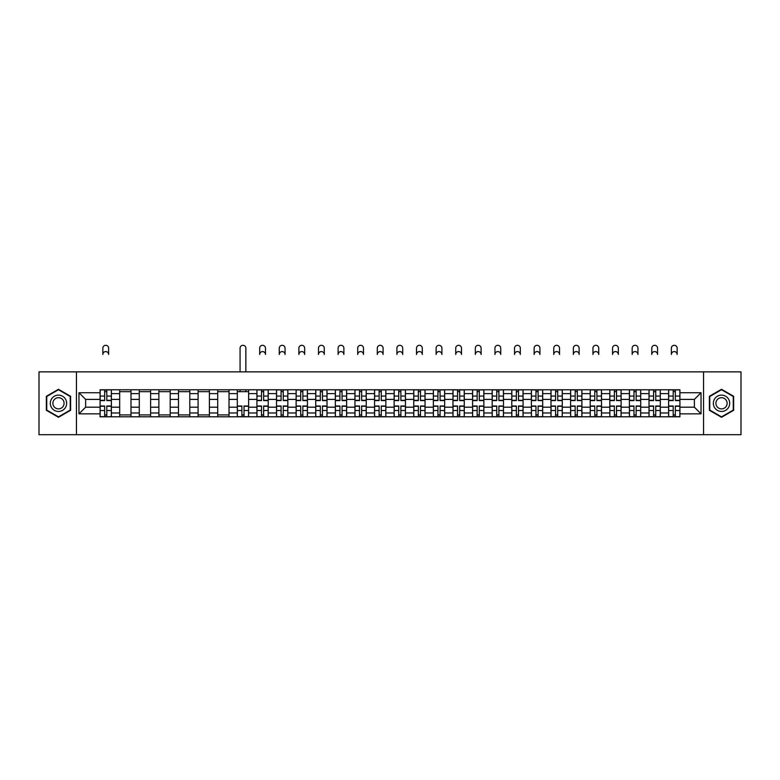 <?xml version="1.0" encoding="UTF-8"?>
<svg xmlns="http://www.w3.org/2000/svg" width="780" height="780" viewBox="0 0 780 780"><rect width="100%" height="100%" fill="white"/><g stroke="black" fill="none" stroke-linecap="round" stroke-linejoin="round"><path stroke-width="1.17" d="M703.55 434.704L741 434.704L741 371.875L39 371.875L39 434.704L703.55 434.704L703.55 371.875M119.681 416.803L119.681 393.617L111.384 393.617L111.384 416.803M111.384 393.617L111.384 389.776M119.681 393.617L119.681 389.776M130.991 389.776L130.991 416.803M139.288 416.803L139.288 389.776M150.599 389.776L150.599 416.803M158.886 416.803L158.886 389.776M170.196 389.776L170.196 416.803M178.493 416.803L178.493 389.776M189.803 389.776L189.803 416.803M198.101 416.803L198.101 389.776M209.41 389.776L209.41 416.803M217.708 416.803L217.708 389.776M229.018 389.776L229.018 416.803M237.305 416.803L237.305 389.776M248.615 389.776L248.615 416.803M256.912 416.803L256.912 389.776M268.223 389.776L268.223 416.803M276.52 416.803L276.52 389.776M287.83 389.776L287.83 416.803M296.127 416.803L296.127 389.776M307.437 389.776L307.437 416.803M315.724 416.803L315.724 389.776M327.034 389.776L327.034 416.803M335.332 416.803L335.332 389.776M346.642 389.776L346.642 416.803M354.939 416.803L354.939 389.776M366.249 389.776L366.249 416.803M374.546 416.803L374.546 389.776M385.856 389.776L385.856 416.803M394.144 416.803L394.144 389.776M405.454 389.776L405.454 416.803M413.751 416.803L413.751 389.776M425.061 389.776L425.061 416.803M433.358 416.803L433.358 389.776M444.668 389.776L444.668 416.803M452.965 416.803L452.965 389.776M464.276 389.776L464.276 416.803M472.563 416.803L472.563 389.776M483.873 389.776L483.873 416.803M492.17 416.803L492.17 389.776M503.48 389.776L503.48 416.803M511.777 416.803L511.777 389.776M523.087 389.776L523.087 416.803M531.385 416.803L531.385 389.776M542.695 389.776L542.695 416.803M550.982 416.803L550.982 389.776M562.292 389.776L562.292 416.803M570.59 416.803L570.59 389.776M581.899 389.776L581.899 416.803M590.197 416.803L590.197 389.776M601.507 389.776L601.507 416.803M609.804 416.803L609.804 389.776M621.114 389.776L621.114 416.803M629.401 416.803L629.401 389.776M640.712 389.776L640.712 416.803M649.009 416.803L649.009 389.776M660.319 389.776L660.319 416.803M668.616 416.803L668.616 389.776M668.616 407.189L660.319 407.189M649.009 407.189L640.712 407.189M629.401 407.189L621.114 407.189M609.804 407.189L601.507 407.189M590.197 407.189L581.899 407.189M570.59 407.189L562.292 407.189M550.982 407.189L542.695 407.189M531.385 407.189L523.087 407.189M511.777 407.189L503.48 407.189M492.17 407.189L483.873 407.189M472.563 407.189L464.276 407.189M452.965 407.189L444.668 407.189M433.358 407.189L425.061 407.189M413.751 407.189L405.454 407.189M394.144 407.189L385.856 407.189M374.546 407.189L366.249 407.189M354.939 407.189L346.642 407.189M335.332 407.189L327.034 407.189M315.724 407.189L307.437 407.189M296.127 407.189L287.83 407.189M276.52 407.189L268.223 407.189M256.912 407.189L248.615 407.189M237.305 407.189L229.018 407.189M217.708 407.189L209.41 407.189M198.101 407.189L189.803 407.189M178.493 407.189L170.196 407.189M158.886 407.189L150.599 407.189M139.288 407.189L130.991 407.189M119.681 407.189L111.384 407.189M668.616 399.389L660.319 399.389M649.009 399.389L640.712 399.389M629.401 399.389L621.114 399.389M609.804 399.389L601.507 399.389M590.197 399.389L581.899 399.389M570.59 399.389L562.292 399.389M550.982 399.389L542.695 399.389M531.385 399.389L523.087 399.389M511.777 399.389L503.48 399.389M492.17 399.389L483.873 399.389M472.563 399.389L464.276 399.389M452.965 399.389L444.668 399.389M433.358 399.389L425.061 399.389M413.751 399.389L405.454 399.389M394.144 399.389L385.856 399.389M374.546 399.389L366.249 399.389M354.939 399.389L346.642 399.389M335.332 399.389L327.034 399.389M315.724 399.389L307.437 399.389M296.127 399.389L287.83 399.389M276.52 399.389L268.223 399.389M256.912 399.389L248.615 399.389M237.305 399.389L229.018 399.389M217.708 399.389L209.41 399.389M198.101 399.389L189.803 399.389M178.493 399.389L170.196 399.389M158.886 399.389L150.599 399.389M139.288 399.389L130.991 399.389M119.681 399.389L111.384 399.389M85.624 407.189L100.074 407.189L100.074 399.389L85.624 399.389L85.624 407.189L78.965 413.848L78.965 392.73L100.074 392.73L100.074 399.389M679.926 399.389L679.926 407.189L694.375 407.189L694.375 399.389L679.926 399.389L679.926 389.776L100.074 389.776L100.074 392.73M679.926 392.73L701.035 392.73L701.035 413.848L679.926 413.848L679.926 407.189M100.074 407.189L100.074 416.803L679.926 416.803L679.926 413.848M100.074 413.848L78.965 413.848M76.45 434.704L76.45 371.875M70.609 396.289L58.48 389.288L46.352 396.289L46.352 410.29L58.48 417.29L70.609 410.29L70.609 396.289M733.649 396.289L721.519 389.288L709.39 396.289L709.39 410.29L721.519 417.29L733.649 410.29L733.649 396.289M106.802 414.911L104.666 414.911M104.666 391.667L106.802 391.667M130.991 414.911L119.681 414.911M119.681 391.667L130.991 391.667M150.599 414.911L139.288 414.911M139.288 391.667L150.599 391.667M170.196 414.911L158.886 414.911M158.886 391.667L170.196 391.667M189.803 414.911L178.493 414.911M178.493 391.667L189.803 391.667M209.41 414.911L198.101 414.911M198.101 391.667L209.41 391.667M229.018 414.911L217.708 414.911M217.708 391.667L229.018 391.667M244.033 414.911L241.897 414.911M237.305 391.667L248.615 391.667M263.64 414.911L261.505 414.911M261.505 391.667L263.64 391.667M283.238 414.911L281.102 414.911M281.102 391.667L283.238 391.667M302.845 414.911L300.709 414.911M300.709 391.667L302.845 391.667M322.452 414.911L320.317 414.911M320.317 391.667L322.452 391.667M342.059 414.911L339.924 414.911M339.924 391.667L342.059 391.667M361.657 414.911L359.522 414.911M359.522 391.667L361.657 391.667M381.264 414.911L379.129 414.911M379.129 391.667L381.264 391.667M400.871 414.911L398.736 414.911M398.736 391.667L400.871 391.667M420.478 414.911L418.343 414.911M418.343 391.667L420.478 391.667M440.076 414.911L437.941 414.911M437.941 391.667L440.076 391.667M459.683 414.911L457.548 414.911M457.548 391.667L459.683 391.667M479.29 414.911L477.155 414.911M477.155 391.667L479.29 391.667M498.898 414.911L496.762 414.911M496.762 391.667L498.898 391.667M518.495 414.911L516.36 414.911M516.36 391.667L518.495 391.667M538.102 414.911L535.967 414.911M535.967 391.667L538.102 391.667M557.71 414.911L555.575 414.911M555.575 391.667L557.71 391.667M577.317 414.911L575.172 414.911M575.172 391.667L577.317 391.667M596.914 414.911L594.779 414.911M594.779 391.667L596.914 391.667M616.522 414.911L614.386 414.911M614.386 391.667L616.522 391.667M636.129 414.911L633.994 414.911M633.994 391.667L636.129 391.667M655.736 414.911L653.591 414.911M653.591 391.667L655.736 391.667M675.334 414.911L673.198 414.911M673.198 391.667L675.334 391.667M78.965 392.73L85.624 399.389M694.375 407.189L701.035 413.848M694.375 399.389L701.035 392.73M108.625 354.471A2.886 2.886 0 0 0 105.729 351.575A2.886 2.886 0 0 0 102.843 354.471L102.843 348.182A2.886 2.886 0 0 1 105.729 345.296A2.886 2.886 0 0 1 108.625 348.182L108.625 354.471M106.802 400.589L106.802 389.902L111.326 389.902L111.326 400.589L106.802 400.589M104.666 391.54L106.802 391.54M104.666 389.902L100.142 389.902L100.142 400.589L104.666 400.589L104.666 389.902L106.802 389.902M104.666 405.99L104.666 416.676L100.142 416.676L100.142 405.99L104.666 405.99M106.802 415.038L104.666 415.038M108.625 416.676L111.326 416.676L111.326 405.99L106.802 405.99L106.802 416.676L102.843 416.676M51.402 407.375A8.171 8.171 0 0 0 62.566 410.368A8.171 8.171 0 0 0 65.549 399.204A8.171 8.171 0 0 0 54.395 396.211A8.171 8.171 0 0 0 51.402 407.375M53.635 406.087A5.596 5.596 0 0 0 61.279 408.135A5.596 5.596 0 0 0 63.326 400.491A5.596 5.596 0 0 0 55.682 398.444A5.596 5.596 0 0 0 53.635 406.087M58.48 389.717L70.229 396.503L70.229 410.075L58.48 416.861L46.732 410.075L46.732 396.503L58.48 389.717M714.451 407.375A8.171 8.171 0 0 0 725.605 410.368A8.171 8.171 0 0 0 728.598 399.204A8.171 8.171 0 0 0 717.434 396.211A8.171 8.171 0 0 0 714.451 407.375M716.674 406.087A5.596 5.596 0 0 0 724.318 408.135A5.596 5.596 0 0 0 726.365 400.491A5.596 5.596 0 0 0 718.721 398.444A5.596 5.596 0 0 0 716.674 406.087M721.519 389.717L733.268 396.503L733.268 410.075L721.519 416.861L709.771 410.075L709.771 396.503L721.519 389.717M265.463 354.471A2.886 2.886 0 0 0 262.567 351.575A2.886 2.886 0 0 0 259.681 354.471L259.681 348.182A2.886 2.886 0 0 1 262.567 345.296A2.886 2.886 0 0 1 265.463 348.182L265.463 354.471M263.64 400.589L263.64 389.902L268.164 389.902L268.164 400.589L263.64 400.589M261.505 391.54L263.64 391.54M261.505 389.902L256.981 389.902L256.981 400.589L261.505 400.589L261.505 389.902L263.64 389.902M285.061 354.471A2.886 2.886 0 0 0 282.175 351.575A2.886 2.886 0 0 0 279.279 354.471L279.279 348.182A2.886 2.886 0 0 1 282.175 345.296A2.886 2.886 0 0 1 285.061 348.182L285.061 354.471M283.238 400.589L283.238 389.902L287.771 389.902L287.771 400.589L283.238 400.589M281.102 391.54L283.238 391.54M281.102 389.902L276.578 389.902L276.578 400.589L281.102 400.589L281.102 389.902L283.238 389.902M304.668 354.471A2.886 2.886 0 0 0 301.782 351.575A2.886 2.886 0 0 0 298.886 354.471L298.886 348.182A2.886 2.886 0 0 1 301.782 345.296A2.886 2.886 0 0 1 304.668 348.182L304.668 354.471M302.845 400.589L302.845 389.902L307.369 389.902L307.369 400.589L302.845 400.589M300.709 391.54L302.845 391.54M300.709 389.902L296.185 389.902L296.185 400.589L300.709 400.589L300.709 389.902L302.845 389.902M324.275 354.471A2.886 2.886 0 0 0 321.38 351.575A2.886 2.886 0 0 0 318.494 354.471L318.494 348.182A2.886 2.886 0 0 1 321.38 345.296A2.886 2.886 0 0 1 324.275 348.182L324.275 354.471M322.452 400.589L322.452 389.902L326.976 389.902L326.976 400.589L322.452 400.589M320.317 391.54L322.452 391.54M320.317 389.902L315.793 389.902L315.793 400.589L320.317 400.589L320.317 389.902L322.452 389.902M343.882 354.471A2.886 2.886 0 0 0 340.987 351.575A2.886 2.886 0 0 0 338.101 354.471L338.101 348.182A2.886 2.886 0 0 1 340.987 345.296A2.886 2.886 0 0 1 343.882 348.182L343.882 354.471M342.059 400.589L342.059 389.902L346.583 389.902L346.583 400.589L342.059 400.589M339.924 391.54L342.059 391.54M339.924 389.902L335.4 389.902L335.4 400.589L339.924 400.589L339.924 389.902L342.059 389.902M245.856 371.875L245.856 348.182A2.886 2.886 0 0 0 242.96 345.296A2.886 2.886 0 0 0 240.074 348.182L240.074 371.875M241.897 405.99L241.897 416.676L237.374 416.676L237.374 405.99L241.897 405.99M244.033 415.038L241.897 415.038M244.033 416.676L248.557 416.676L248.557 405.99L244.033 405.99L244.033 416.676L241.897 416.676M245.856 389.776L245.856 391.667M240.074 389.776L240.074 391.667M261.505 405.99L261.505 416.676L256.981 416.676L256.981 405.99L261.505 405.99M263.64 415.038L261.505 415.038M263.64 416.676L268.164 416.676L268.164 405.99L263.64 405.99L263.64 416.676L261.505 416.676M281.102 405.99L281.102 416.676L276.578 416.676L276.578 405.99L281.102 405.99M283.238 415.038L281.102 415.038M283.238 416.676L287.771 416.676L287.771 405.99L283.238 405.99L283.238 416.676L281.102 416.676M300.709 405.99L300.709 416.676L296.185 416.676L296.185 405.99L300.709 405.99M302.845 415.038L300.709 415.038M302.845 416.676L307.369 416.676L307.369 405.99L302.845 405.99L302.845 416.676L300.709 416.676M320.317 405.99L320.317 416.676L315.793 416.676L315.793 405.99L320.317 405.99M322.452 415.038L320.317 415.038M322.452 416.676L326.976 416.676L326.976 405.99L322.452 405.99L322.452 416.676L320.317 416.676M339.924 405.99L339.924 416.676L335.4 416.676L335.4 405.99L339.924 405.99M342.059 415.038L339.924 415.038M342.059 416.676L346.583 416.676L346.583 405.99L342.059 405.99L342.059 416.676L339.924 416.676M363.48 354.471A2.886 2.886 0 0 0 360.594 351.575A2.886 2.886 0 0 0 357.698 354.471L357.698 348.182A2.886 2.886 0 0 1 360.594 345.296A2.886 2.886 0 0 1 363.48 348.182L363.48 354.471M361.657 400.589L361.657 389.902L366.181 389.902L366.181 400.589L361.657 400.589M359.522 391.54L361.657 391.54M359.522 389.902L354.998 389.902L354.998 400.589L359.522 400.589L359.522 389.902L361.657 389.902M359.522 405.99L359.522 416.676L354.998 416.676L354.998 405.99L359.522 405.99M361.657 415.038L359.522 415.038M361.657 416.676L366.181 416.676L366.181 405.99L361.657 405.99L361.657 416.676L359.522 416.676M383.087 354.471A2.886 2.886 0 0 0 380.201 351.575A2.886 2.886 0 0 0 377.305 354.471L377.305 348.182A2.886 2.886 0 0 1 380.201 345.296A2.886 2.886 0 0 1 383.087 348.182L383.087 354.471M381.264 400.589L381.264 389.902L385.788 389.902L385.788 400.589L381.264 400.589M379.129 391.54L381.264 391.54M379.129 389.902L374.605 389.902L374.605 400.589L379.129 400.589L379.129 389.902L381.264 389.902M402.694 354.471A2.886 2.886 0 0 0 399.799 351.575A2.886 2.886 0 0 0 396.913 354.471L396.913 348.182A2.886 2.886 0 0 1 399.799 345.296A2.886 2.886 0 0 1 402.694 348.182L402.694 354.471M400.871 400.589L400.871 389.902L405.395 389.902L405.395 400.589L400.871 400.589M398.736 391.54L400.871 391.54M398.736 389.902L394.212 389.902L394.212 400.589L398.736 400.589L398.736 389.902L400.871 389.902M422.302 354.471A2.886 2.886 0 0 0 419.406 351.575A2.886 2.886 0 0 0 416.52 354.471L416.52 348.182A2.886 2.886 0 0 1 419.406 345.296A2.886 2.886 0 0 1 422.302 348.182L422.302 354.471M420.478 400.589L420.478 389.902L425.002 389.902L425.002 400.589L420.478 400.589M418.343 391.54L420.478 391.54M418.343 389.902L413.819 389.902L413.819 400.589L418.343 400.589L418.343 389.902L420.478 389.902M441.899 354.471A2.886 2.886 0 0 0 439.013 351.575A2.886 2.886 0 0 0 436.118 354.471L436.118 348.182A2.886 2.886 0 0 1 439.013 345.296A2.886 2.886 0 0 1 441.899 348.182L441.899 354.471M440.076 400.589L440.076 389.902L444.6 389.902L444.6 400.589L440.076 400.589M437.941 391.54L440.076 391.54M437.941 389.902L433.417 389.902L433.417 400.589L437.941 400.589L437.941 389.902L440.076 389.902M461.506 354.471A2.886 2.886 0 0 0 458.62 351.575A2.886 2.886 0 0 0 455.725 354.471L455.725 348.182A2.886 2.886 0 0 1 458.62 345.296A2.886 2.886 0 0 1 461.506 348.182L461.506 354.471M459.683 400.589L459.683 389.902L464.207 389.902L464.207 400.589L459.683 400.589M457.548 391.54L459.683 391.54M457.548 389.902L453.024 389.902L453.024 400.589L457.548 400.589L457.548 389.902L459.683 389.902M481.114 354.471A2.886 2.886 0 0 0 478.218 351.575A2.886 2.886 0 0 0 475.332 354.471L475.332 348.182A2.886 2.886 0 0 1 478.218 345.296A2.886 2.886 0 0 1 481.114 348.182L481.114 354.471M479.29 400.589L479.29 389.902L483.815 389.902L483.815 400.589L479.29 400.589M477.155 391.54L479.29 391.54M477.155 389.902L472.631 389.902L472.631 400.589L477.155 400.589L477.155 389.902L479.29 389.902M500.721 354.471A2.886 2.886 0 0 0 497.825 351.575A2.886 2.886 0 0 0 494.939 354.471L494.939 348.182A2.886 2.886 0 0 1 497.825 345.296A2.886 2.886 0 0 1 500.721 348.182L500.721 354.471M498.898 400.589L498.898 389.902L503.422 389.902L503.422 400.589L498.898 400.589M496.762 391.54L498.898 391.54M496.762 389.902L492.229 389.902L492.229 400.589L496.762 400.589L496.762 389.902L498.898 389.902M520.318 354.471A2.886 2.886 0 0 0 517.433 351.575A2.886 2.886 0 0 0 514.537 354.471L514.537 348.182A2.886 2.886 0 0 1 517.433 345.296A2.886 2.886 0 0 1 520.318 348.182L520.318 354.471M518.495 400.589L518.495 389.902L523.019 389.902L523.019 400.589L518.495 400.589M516.36 391.54L518.495 391.54M516.36 389.902L511.836 389.902L511.836 400.589L516.36 400.589L516.36 389.902L518.495 389.902M539.926 354.471A2.886 2.886 0 0 0 537.04 351.575A2.886 2.886 0 0 0 534.144 354.471L534.144 348.182A2.886 2.886 0 0 1 537.04 345.296A2.886 2.886 0 0 1 539.926 348.182L539.926 354.471M538.102 400.589L538.102 389.902L542.626 389.902L542.626 400.589L538.102 400.589M535.967 391.54L538.102 391.54M535.967 389.902L531.443 389.902L531.443 400.589L535.967 400.589L535.967 389.902L538.102 389.902M559.533 354.471A2.886 2.886 0 0 0 556.637 351.575A2.886 2.886 0 0 0 553.751 354.471L553.751 348.182A2.886 2.886 0 0 1 556.637 345.296A2.886 2.886 0 0 1 559.533 348.182L559.533 354.471M557.71 400.589L557.71 389.902L562.234 389.902L562.234 400.589L557.71 400.589M555.575 391.54L557.71 391.54M555.575 389.902L551.05 389.902L551.05 400.589L555.575 400.589L555.575 389.902L557.71 389.902M579.13 354.471A2.886 2.886 0 0 0 576.245 351.575A2.886 2.886 0 0 0 573.358 354.471L573.358 348.182A2.886 2.886 0 0 1 576.245 345.296A2.886 2.886 0 0 1 579.13 348.182L579.13 354.471M577.317 400.589L577.317 389.902L581.841 389.902L581.841 400.589L577.317 400.589M575.172 391.54L577.317 391.54M575.172 389.902L570.648 389.902L570.648 400.589L575.172 400.589L575.172 389.902L577.317 389.902M598.738 354.471A2.886 2.886 0 0 0 595.852 351.575A2.886 2.886 0 0 0 592.956 354.471L592.956 348.182A2.886 2.886 0 0 1 595.852 345.296A2.886 2.886 0 0 1 598.738 348.182L598.738 354.471M596.914 400.589L596.914 389.902L601.438 389.902L601.438 400.589L596.914 400.589M594.779 391.54L596.914 391.54M594.779 389.902L590.255 389.902L590.255 400.589L594.779 400.589L594.779 389.902L596.914 389.902M618.345 354.471A2.886 2.886 0 0 0 615.459 351.575A2.886 2.886 0 0 0 612.563 354.471L612.563 348.182A2.886 2.886 0 0 1 615.459 345.296A2.886 2.886 0 0 1 618.345 348.182L618.345 354.471M616.522 400.589L616.522 389.902L621.046 389.902L621.046 400.589L616.522 400.589M614.386 391.54L616.522 391.54M614.386 389.902L609.862 389.902L609.862 400.589L614.386 400.589L614.386 389.902L616.522 389.902M637.952 354.471A2.886 2.886 0 0 0 635.057 351.575A2.886 2.886 0 0 0 632.17 354.471L632.17 348.182A2.886 2.886 0 0 1 635.057 345.296A2.886 2.886 0 0 1 637.952 348.182L637.952 354.471M636.129 400.589L636.129 389.902L640.653 389.902L640.653 400.589L636.129 400.589M633.994 391.54L636.129 391.54M633.994 389.902L629.47 389.902L629.47 400.589L633.994 400.589L633.994 389.902L636.129 389.902M657.55 354.471A2.886 2.886 0 0 0 654.664 351.575A2.886 2.886 0 0 0 651.778 354.471L651.778 348.182A2.886 2.886 0 0 1 654.664 345.296A2.886 2.886 0 0 1 657.55 348.182L657.55 354.471M655.736 400.589L655.736 389.902L660.26 389.902L660.26 400.589L655.736 400.589M653.591 391.54L655.736 391.54M653.591 389.902L649.067 389.902L649.067 400.589L653.591 400.589L653.591 389.902L655.736 389.902M379.129 405.99L379.129 416.676L374.605 416.676L374.605 405.99L379.129 405.99M381.264 415.038L379.129 415.038M381.264 416.676L385.788 416.676L385.788 405.99L381.264 405.99L381.264 416.676L377.305 416.676M398.736 405.99L398.736 416.676L394.212 416.676L394.212 405.99L398.736 405.99M400.871 415.038L398.736 415.038M400.871 416.676L405.395 416.676L405.395 405.99L400.871 405.99L400.871 416.676L396.913 416.676M418.343 405.99L418.343 416.676L413.819 416.676L413.819 405.99L418.343 405.99M420.478 415.038L418.343 415.038M420.478 416.676L425.002 416.676L425.002 405.99L420.478 405.99L420.478 416.676L418.343 416.676M437.941 405.99L437.941 416.676L433.417 416.676L433.417 405.99L437.941 405.99M440.076 415.038L437.941 415.038M440.076 416.676L444.6 416.676L444.6 405.99L440.076 405.99L440.076 416.676L437.941 416.676M457.548 405.99L457.548 416.676L453.024 416.676L453.024 405.99L457.548 405.99M459.683 415.038L457.548 415.038M461.506 416.676L464.207 416.676L464.207 405.99L459.683 405.99L459.683 416.676L455.725 416.676M477.155 405.99L477.155 416.676L472.631 416.676L472.631 405.99L477.155 405.99M479.29 415.038L477.155 415.038M481.114 416.676L483.815 416.676L483.815 405.99L479.29 405.99L479.29 416.676L475.332 416.676M496.762 405.99L496.762 416.676L492.229 416.676L492.229 405.99L496.762 405.99M498.898 415.038L496.762 415.038M498.898 416.676L503.422 416.676L503.422 405.99L498.898 405.99L498.898 416.676L496.762 416.676M516.36 405.99L516.36 416.676L511.836 416.676L511.836 405.99L516.36 405.99M518.495 415.038L516.36 415.038M518.495 416.676L523.019 416.676L523.019 405.99L518.495 405.99L518.495 416.676L516.36 416.676M535.967 405.99L535.967 416.676L531.443 416.676L531.443 405.99L535.967 405.99M538.102 415.038L535.967 415.038M539.926 416.676L542.626 416.676L542.626 405.99L538.102 405.99L538.102 416.676L534.144 416.676M555.575 405.99L555.575 416.676L551.05 416.676L551.05 405.99L555.575 405.99M557.71 415.038L555.575 415.038M557.71 416.676L562.234 416.676L562.234 405.99L557.71 405.99L557.71 416.676L555.575 416.676M575.172 405.99L575.172 416.676L570.648 416.676L570.648 405.99L575.172 405.99M577.317 415.038L575.172 415.038M577.317 416.676L581.841 416.676L581.841 405.99L577.317 405.99L577.317 416.676L575.172 416.676M594.779 405.99L594.779 416.676L590.255 416.676L590.255 405.99L594.779 405.99M596.914 415.038L594.779 415.038M596.914 416.676L601.438 416.676L601.438 405.99L596.914 405.99L596.914 416.676L594.779 416.676M614.386 405.99L614.386 416.676L609.862 416.676L609.862 405.99L614.386 405.99M616.522 415.038L614.386 415.038M616.522 416.676L621.046 416.676L621.046 405.99L616.522 405.99L616.522 416.676L614.386 416.676M633.994 405.99L633.994 416.676L629.47 416.676L629.47 405.99L633.994 405.99M636.129 415.038L633.994 415.038M636.129 416.676L640.653 416.676L640.653 405.99L636.129 405.99L636.129 416.676L633.994 416.676M653.591 405.99L653.591 416.676L649.067 416.676L649.067 405.99L653.591 405.99M655.736 415.038L653.591 415.038M657.55 416.676L660.26 416.676L660.26 405.99L655.736 405.99L655.736 416.676L651.778 416.676M677.157 354.471A2.886 2.886 0 0 0 674.271 351.575A2.886 2.886 0 0 0 671.375 354.471L671.375 348.182A2.886 2.886 0 0 1 674.271 345.296A2.886 2.886 0 0 1 677.157 348.182L677.157 354.471M675.334 400.589L675.334 389.902L679.858 389.902L679.858 400.589L675.334 400.589M673.198 391.54L675.334 391.54M673.198 389.902L668.675 389.902L668.675 400.589L673.198 400.589L673.198 389.902L675.334 389.902M673.198 405.99L673.198 416.676L668.675 416.676L668.675 405.99L673.198 405.99M675.334 415.038L673.198 415.038M675.334 416.676L679.858 416.676L679.858 405.99L675.334 405.99L675.334 416.676L673.198 416.676M649.009 393.617L640.712 393.617M629.401 393.617L621.114 393.617M609.804 393.617L601.507 393.617M590.197 393.617L581.899 393.617M570.59 393.617L562.292 393.617M550.982 393.617L542.695 393.617M531.385 393.617L523.087 393.617M511.777 393.617L503.48 393.617M492.17 393.617L483.873 393.617M472.563 393.617L464.276 393.617M452.965 393.617L444.668 393.617M433.358 393.617L425.061 393.617M413.751 393.617L405.454 393.617M394.144 393.617L385.856 393.617M374.546 393.617L366.249 393.617M354.939 393.617L346.642 393.617M335.332 393.617L327.034 393.617M315.724 393.617L307.437 393.617M296.127 393.617L287.83 393.617M276.52 393.617L268.223 393.617M256.912 393.617L248.615 393.617M237.305 393.617L229.018 393.617M217.708 393.617L209.41 393.617M198.101 393.617L189.803 393.617M178.493 393.617L170.196 393.617M158.886 393.617L150.599 393.617M139.288 393.617L130.991 393.617M668.616 393.617L660.319 393.617M649.009 412.971L640.712 412.971M629.401 412.971L621.114 412.971M609.804 412.971L601.507 412.971M590.197 412.971L581.899 412.971M570.59 412.971L562.292 412.971M550.982 412.971L542.695 412.971M531.385 412.971L523.087 412.971M511.777 412.971L503.48 412.971M492.17 412.971L483.873 412.971M472.563 412.971L464.276 412.971M452.965 412.971L444.668 412.971M433.358 412.971L425.061 412.971M413.751 412.971L405.454 412.971M394.144 412.971L385.856 412.971M374.546 412.971L366.249 412.971M354.939 412.971L346.642 412.971M335.332 412.971L327.034 412.971M315.724 412.971L307.437 412.971M296.127 412.971L287.83 412.971M276.52 412.971L268.223 412.971M256.912 412.971L248.615 412.971M237.305 412.971L229.018 412.971M217.708 412.971L209.41 412.971M198.101 412.971L189.803 412.971M178.493 412.971L170.196 412.971M158.886 412.971L150.599 412.971M139.288 412.971L130.991 412.971M119.681 412.971L111.384 412.971M668.616 412.971L660.319 412.971M106.802 400.325L111.326 400.325M106.802 396.074L111.326 396.074M100.142 400.325L104.666 400.325M100.142 396.074L104.666 396.074M104.666 406.253L100.142 406.253M104.666 410.504L100.142 410.504M111.326 406.253L106.802 406.253M111.326 410.504L106.802 410.504M263.64 400.325L268.164 400.325M263.64 396.074L268.164 396.074M256.981 400.325L261.505 400.325M256.981 396.074L261.505 396.074M283.238 400.325L287.771 400.325M283.238 396.074L287.771 396.074M276.578 400.325L281.102 400.325M276.578 396.074L281.102 396.074M302.845 400.325L307.369 400.325M302.845 396.074L307.369 396.074M296.185 400.325L300.709 400.325M296.185 396.074L300.709 396.074M322.452 400.325L326.976 400.325M322.452 396.074L326.976 396.074M315.793 400.325L320.317 400.325M315.793 396.074L320.317 396.074M342.059 400.325L346.583 400.325M342.059 396.074L346.583 396.074M335.4 400.325L339.924 400.325M335.4 396.074L339.924 396.074M241.897 406.253L237.374 406.253M241.897 410.504L237.374 410.504M248.557 406.253L244.033 406.253M248.557 410.504L244.033 410.504M261.505 406.253L256.981 406.253M261.505 410.504L256.981 410.504M268.164 406.253L263.64 406.253M268.164 410.504L263.64 410.504M281.102 406.253L276.578 406.253M281.102 410.504L276.578 410.504M287.771 406.253L283.238 406.253M287.771 410.504L283.238 410.504M300.709 406.253L296.185 406.253M300.709 410.504L296.185 410.504M307.369 406.253L302.845 406.253M307.369 410.504L302.845 410.504M320.317 406.253L315.793 406.253M320.317 410.504L315.793 410.504M326.976 406.253L322.452 406.253M326.976 410.504L322.452 410.504M339.924 406.253L335.4 406.253M339.924 410.504L335.4 410.504M346.583 406.253L342.059 406.253M346.583 410.504L342.059 410.504M361.657 400.325L366.181 400.325M361.657 396.074L366.181 396.074M354.998 400.325L359.522 400.325M354.998 396.074L359.522 396.074M359.522 406.253L354.998 406.253M359.522 410.504L354.998 410.504M366.181 406.253L361.657 406.253M366.181 410.504L361.657 410.504M381.264 400.325L385.788 400.325M381.264 396.074L385.788 396.074M374.605 400.325L379.129 400.325M374.605 396.074L379.129 396.074M400.871 400.325L405.395 400.325M400.871 396.074L405.395 396.074M394.212 400.325L398.736 400.325M394.212 396.074L398.736 396.074M420.478 400.325L425.002 400.325M420.478 396.074L425.002 396.074M413.819 400.325L418.343 400.325M413.819 396.074L418.343 396.074M440.076 400.325L444.6 400.325M440.076 396.074L444.6 396.074M433.417 400.325L437.941 400.325M433.417 396.074L437.941 396.074M459.683 400.325L464.207 400.325M459.683 396.074L464.207 396.074M453.024 400.325L457.548 400.325M453.024 396.074L457.548 396.074M479.29 400.325L483.815 400.325M479.29 396.074L483.815 396.074M472.631 400.325L477.155 400.325M472.631 396.074L477.155 396.074M498.898 400.325L503.422 400.325M498.898 396.074L503.422 396.074M492.229 400.325L496.762 400.325M492.229 396.074L496.762 396.074M518.495 400.325L523.019 400.325M518.495 396.074L523.019 396.074M511.836 400.325L516.36 400.325M511.836 396.074L516.36 396.074M538.102 400.325L542.626 400.325M538.102 396.074L542.626 396.074M531.443 400.325L535.967 400.325M531.443 396.074L535.967 396.074M557.71 400.325L562.234 400.325M557.71 396.074L562.234 396.074M551.05 400.325L555.575 400.325M551.05 396.074L555.575 396.074M577.317 400.325L581.841 400.325M577.317 396.074L581.841 396.074M570.648 400.325L575.172 400.325M570.648 396.074L575.172 396.074M596.914 400.325L601.438 400.325M596.914 396.074L601.438 396.074M590.255 400.325L594.779 400.325M590.255 396.074L594.779 396.074M616.522 400.325L621.046 400.325M616.522 396.074L621.046 396.074M609.862 400.325L614.386 400.325M609.862 396.074L614.386 396.074M636.129 400.325L640.653 400.325M636.129 396.074L640.653 396.074M629.47 400.325L633.994 400.325M629.47 396.074L633.994 396.074M655.736 400.325L660.26 400.325M655.736 396.074L660.26 396.074M649.067 400.325L653.591 400.325M649.067 396.074L653.591 396.074M379.129 406.253L374.605 406.253M379.129 410.504L374.605 410.504M385.788 406.253L381.264 406.253M385.788 410.504L381.264 410.504M398.736 406.253L394.212 406.253M398.736 410.504L394.212 410.504M405.395 406.253L400.871 406.253M405.395 410.504L400.871 410.504M418.343 406.253L413.819 406.253M418.343 410.504L413.819 410.504M425.002 406.253L420.478 406.253M425.002 410.504L420.478 410.504M437.941 406.253L433.417 406.253M437.941 410.504L433.417 410.504M444.6 406.253L440.076 406.253M444.6 410.504L440.076 410.504M457.548 406.253L453.024 406.253M457.548 410.504L453.024 410.504M464.207 406.253L459.683 406.253M464.207 410.504L459.683 410.504M477.155 406.253L472.631 406.253M477.155 410.504L472.631 410.504M483.815 406.253L479.29 406.253M483.815 410.504L479.29 410.504M496.762 406.253L492.229 406.253M496.762 410.504L492.229 410.504M503.422 406.253L498.898 406.253M503.422 410.504L498.898 410.504M516.36 406.253L511.836 406.253M516.36 410.504L511.836 410.504M523.019 406.253L518.495 406.253M523.019 410.504L518.495 410.504M535.967 406.253L531.443 406.253M535.967 410.504L531.443 410.504M542.626 406.253L538.102 406.253M542.626 410.504L538.102 410.504M555.575 406.253L551.05 406.253M555.575 410.504L551.05 410.504M562.234 406.253L557.71 406.253M562.234 410.504L557.71 410.504M575.172 406.253L570.648 406.253M575.172 410.504L570.648 410.504M581.841 406.253L577.317 406.253M581.841 410.504L577.317 410.504M594.779 406.253L590.255 406.253M594.779 410.504L590.255 410.504M601.438 406.253L596.914 406.253M601.438 410.504L596.914 410.504M614.386 406.253L609.862 406.253M614.386 410.504L609.862 410.504M621.046 406.253L616.522 406.253M621.046 410.504L616.522 410.504M633.994 406.253L629.47 406.253M633.994 410.504L629.47 410.504M640.653 406.253L636.129 406.253M640.653 410.504L636.129 410.504M653.591 406.253L649.067 406.253M653.591 410.504L649.067 410.504M660.26 406.253L655.736 406.253M660.26 410.504L655.736 410.504M675.334 400.325L679.858 400.325M675.334 396.074L679.858 396.074M668.675 400.325L673.198 400.325M668.675 396.074L673.198 396.074M673.198 406.253L668.675 406.253M673.198 410.504L668.675 410.504M679.858 406.253L675.334 406.253M679.858 410.504L675.334 410.504"/></g></svg>
